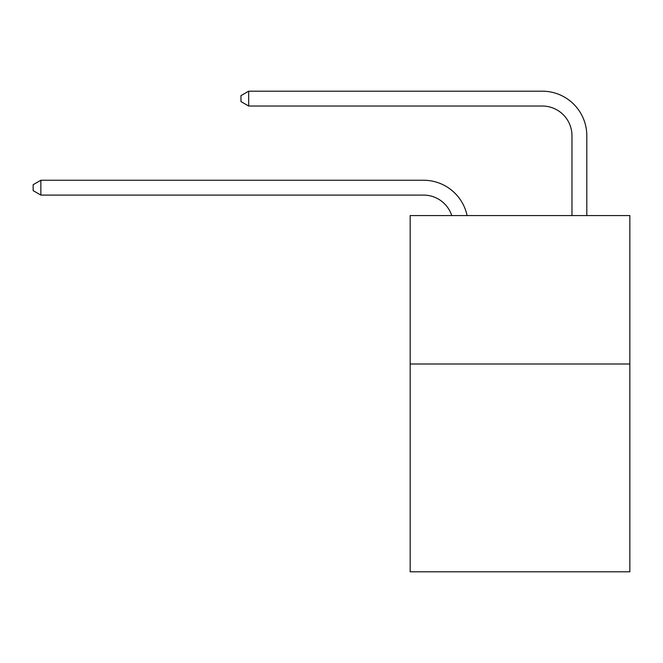 <?xml version="1.0" encoding="UTF-8"?>
<svg xmlns="http://www.w3.org/2000/svg" width="663" height="663" viewBox="0 0 663 663"><rect width="100%" height="100%" fill="white"/><g stroke="black" fill="none" stroke-linecap="round" stroke-linejoin="round"><path stroke-width="0.99" d="M629.85 364.004L629.85 571.813L410.173 571.813L410.173 215.574L629.85 215.574L629.85 364.004L410.173 364.004M423.524 195.088A29.686 29.686 -53.1 0 1 451.752 215.574A29.686 29.686 -34.6 0 0 423.524 195.088L40.866 195.088L33.15 190.637L33.15 184.704L40.866 180.245L423.524 180.245A44.529 44.529 126.9 0 1 467.1 215.574M571.962 215.574L571.962 135.716A29.686 29.686 18.1 0 0 542.276 106.03L248.675 106.03L240.959 101.58L240.959 95.638L248.675 91.187L542.276 91.187A44.529 44.529 55.2 0 1 586.805 135.716L586.805 215.574M571.962 135.716A29.686 29.686 -124.8 0 0 542.276 106.03A29.686 29.686 -124.8 0 1 571.962 135.716A29.686 29.686 -124.8 0 0 542.276 106.03A29.686 29.686 -124.8 0 1 571.962 135.716A29.686 29.686 -124.8 0 0 542.276 106.03A29.686 29.686 -124.8 0 1 571.962 135.716A29.686 29.686 -124.8 0 0 542.276 106.03A29.686 29.686 -124.8 0 1 571.962 135.716A29.686 29.686 -124.8 0 0 542.276 106.03A29.686 29.686 -124.8 0 1 571.962 135.716A29.686 29.686 -124.8 0 0 542.276 106.03A29.686 29.686 -124.8 0 1 571.962 135.716A29.686 29.686 -124.8 0 0 542.276 106.03A29.686 29.686 -124.8 0 1 571.962 135.716A29.686 29.686 -124.8 0 0 542.276 106.03A29.686 29.686 -124.8 0 1 571.962 135.716A29.686 29.686 -124.8 0 0 542.276 106.03A29.686 29.686 -124.8 0 1 571.962 135.716A29.686 29.686 -124.8 0 0 542.276 106.03A29.686 29.686 -124.8 0 1 571.962 135.716A29.686 29.686 -124.8 0 0 542.276 106.03A29.686 29.686 -124.8 0 1 571.962 135.716A29.686 29.686 -124.8 0 0 542.276 106.03A29.686 29.686 -124.8 0 1 571.962 135.716A29.686 29.686 -124.8 0 0 542.276 106.03A29.686 29.686 -124.8 0 1 571.962 135.716A29.686 29.686 -124.8 0 0 542.276 106.03A29.686 29.686 -124.8 0 1 571.962 135.716A29.686 29.686 -124.8 0 0 542.276 106.03A29.686 29.686 -124.8 0 1 571.962 135.716A29.686 29.686 -124.8 0 0 542.276 106.03A29.686 29.686 -124.8 0 1 571.962 135.716A29.686 29.686 -124.8 0 0 542.276 106.03A29.686 29.686 -124.8 0 1 571.962 135.716A29.686 29.686 -124.8 0 0 542.276 106.03A29.686 29.686 -124.8 0 1 571.962 135.716A29.686 29.686 -124.8 0 0 542.276 106.03A29.686 29.686 -124.8 0 1 571.962 135.716A29.686 29.686 -124.8 0 0 542.276 106.03A29.686 29.686 -124.8 0 1 571.962 135.716A29.686 29.686 -124.8 0 0 542.276 106.03A29.686 29.686 -124.8 0 1 571.962 135.716A29.686 29.686 -124.8 0 0 542.276 106.03M40.866 180.245L40.866 195.088M248.675 91.187L248.675 106.03"/></g></svg>
